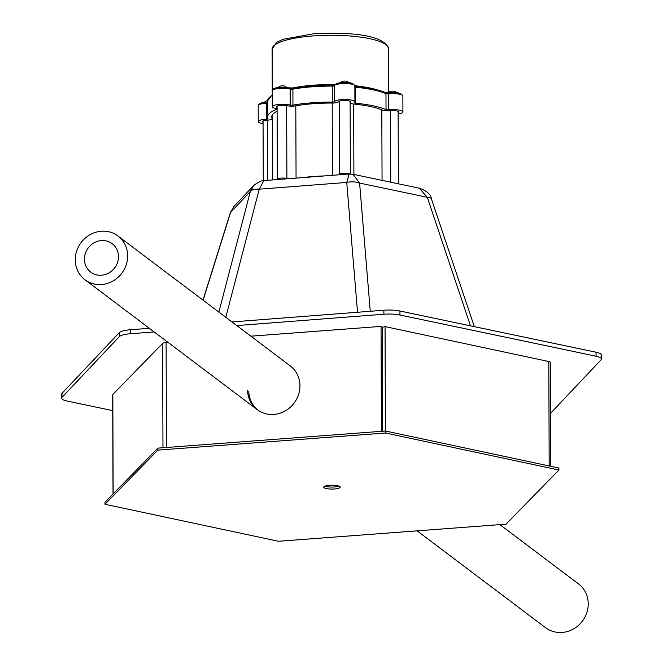 <?xml version="1.0" encoding="UTF-8"?>
<svg xmlns="http://www.w3.org/2000/svg" width="663" height="663" viewBox="0 0 663 663"><rect width="100%" height="100%" fill="white"/><g stroke="black" fill="none" stroke-linecap="round" stroke-linejoin="round"><path stroke-width="0.99" d="M385.418 431.016L385.054 326.594L548.815 361.526A5.122 1.193 179.8 0 1 550.456 362.396L550.82 466.288M382.617 431.232L382.253 327.307L382.617 431.232M385.054 326.594L382.253 327.307L381.043 326.395L381.416 431.323M247.572 390.341A27.407 25.476 -53 0 0 257.261 409.659A27.407 25.476 -53 0 0 285.065 411.01A27.407 25.476 -53 0 0 299.941 385.808A27.407 25.476 -53 0 0 290.253 365.893L117.964 236.003A27.407 25.476 -53 0 0 90.872 234.271A27.407 25.476 -53 0 0 75.317 258.255A27.407 25.476 -53 0 0 84.972 279.769A27.407 25.476 -53 0 0 112.064 281.51A27.407 25.476 -53 0 0 127.611 257.526A27.407 25.476 -53 0 0 117.964 236.003M113.166 493.877L112.818 394.435L162.609 343.442A5.122 1.193 179.8 0 1 166.09 342.556L168.054 342.406M112.818 394.435A5.122 1.193 179.8 0 0 112.685 394.7A5.122 1.193 179.8 0 0 112.818 394.966M250.846 336.182L381.043 326.395M257.874 410.107A27.407 25.476 127 0 1 248.782 391.261M324.928 486.17A8.221 1.914 179.8 0 0 337.939 486.435A8.221 1.914 179.8 0 0 338.967 486.12M325.956 485.846A8.221 1.914 179.8 0 0 323.726 487.172A8.221 1.914 179.8 0 0 328.923 488.938A8.221 1.914 179.8 0 0 337.939 488.44A8.221 1.914 179.8 0 0 340.169 487.114A8.221 1.914 179.8 0 0 334.972 485.349A8.221 1.914 179.8 0 0 325.956 485.846M558.926 470.017L385.46 433.014L157.852 450.127L104.978 504.27L278.443 541.273L506.051 524.16L558.926 470.017L558.917 468.02L385.452 431.016L157.844 448.13L104.969 502.272L104.978 504.27M385.46 433.014L385.452 431.016M157.852 450.127L157.844 448.13M61.982 393.374L61.999 397.369A16.442 3.837 179.8 0 0 61.609 398.198L61.593 394.203A16.442 3.837 -0.2 0 1 61.982 393.374L119.323 332.627A16.442 3.837 -0.2 0 1 130.429 329.76L149.341 328.301M231.951 321.936L383.877 310.234A16.442 3.837 -0.2 0 1 399.938 311.005L596.045 352.219A16.442 3.837 -0.2 0 1 601.391 355.028L601.407 359.031A16.442 3.837 179.8 0 0 596.062 356.222L596.045 352.219M601.407 359.031A16.442 3.837 179.8 0 1 601.018 359.86L550.63 413.24M112.743 410.637L66.955 401.007A16.442 3.837 179.8 0 1 61.609 398.198M61.999 397.369L119.34 336.622L119.323 332.627M130.429 329.76L130.437 333.754L154.156 331.931M236.766 325.566L383.894 314.229L383.877 310.234M399.938 311.005L399.946 315.008L596.062 356.222M399.946 315.008A16.442 3.837 179.8 0 0 383.894 314.229M130.437 333.754A16.442 3.837 179.8 0 0 119.34 336.622M470.481 325.831L427.295 197.292L419.256 188.193L353.081 174.286L359.595 183.063L370.269 311.279M357.539 312.265L346.732 182.441L349.161 174.029L263.833 180.601L259.233 189.179L225.793 317.295M353.081 174.286L349.186 174.029M218.865 312.074L250.341 191.483L253.763 185.416L234.114 206.226L230.55 212.45L203.102 300.19M253.763 185.416L253.763 185.416C258.537 181.944 261.893 180.344 263.833 180.601M234.114 206.226L230.343 212.649A13.699 1.782 17.4 0 1 230.55 212.45L250.341 191.483A13.699 5.859 14.6 0 1 259.233 189.179L346.732 182.441A13.699 7.119 -4.8 0 1 359.595 183.063L427.295 197.292A13.699 4.293 -18.6 0 1 431.406 198.892L474.327 326.644M339.448 174.775L339.448 174.394A5.478 1.276 179.8 0 1 344.064 173.275A5.478 1.276 179.8 0 1 349.882 173.996A5.478 1.276 179.8 0 0 344.064 173.275A5.478 1.276 179.8 0 0 339.448 174.394L339.058 174.808M324.638 175.919A58.236 13.583 179.8 0 0 302.651 177.618A58.236 13.583 179.8 0 1 324.638 175.919M288.306 178.72A6.854 1.599 -0.2 0 1 287.85 178.645M288.223 178.728L286.897 178.446A5.478 1.276 179.8 0 0 280.855 178.132A5.478 1.276 179.8 0 0 277.349 179.333L277.093 106.055M286.897 178.828L286.897 178.446A5.478 1.276 179.8 0 0 280.855 178.132A5.478 1.276 179.8 0 0 277.349 179.333L277.349 179.565M277.101 109.163A2.055 0.481 -0.2 0 1 276.902 109.262A63.035 14.702 179.8 0 0 267.562 117.011A63.035 14.702 179.8 0 0 267.985 118.702A2.055 0.481 179.8 0 1 268.001 118.76A2.055 0.481 179.8 0 1 266.567 119.224A2.055 0.481 179.8 0 1 266.377 119.232A10.277 2.395 179.8 0 0 265.432 119.299A10.277 2.395 179.8 0 0 258.255 121.611A10.277 2.395 179.8 0 0 263.062 123.616M398.14 112.652A6.166 1.442 179.8 0 0 398.819 111.989A6.166 1.442 179.8 0 0 390.797 110.646A6.166 1.442 179.8 0 0 390.25 110.696A6.166 1.442 -0.2 0 1 389.695 110.738A6.166 1.442 -0.2 0 1 382.418 110.075A58.924 13.749 179.8 0 0 353.926 104.091A6.166 1.442 179.8 0 1 350.205 102.782L350.197 101.282M350.205 102.782A6.166 1.442 179.8 0 1 350.503 102.342A6.166 1.442 179.8 0 0 350.802 101.895A6.166 1.442 179.8 0 0 345.009 100.478A6.166 1.442 179.8 0 0 338.511 101.762A6.166 1.442 -0.2 0 1 334.251 102.972A6.166 1.442 -0.2 0 1 332.221 103.047A58.924 13.749 179.8 0 0 295.408 105.881A6.166 1.442 179.8 0 1 293.585 106.105A6.166 1.442 179.8 0 1 287.145 105.715A6.166 1.442 179.8 0 0 280.358 105.367A6.166 1.442 179.8 0 0 276.405 106.718A6.166 1.442 179.8 0 0 277.093 107.373M263.054 122.249A6.166 1.442 179.8 0 1 262.366 121.594A6.166 1.442 179.8 0 1 266.675 120.21A6.166 1.442 179.8 0 1 267.239 120.169A6.166 1.442 179.8 0 0 267.802 120.136A6.166 1.442 179.8 0 0 272.112 118.743A6.166 1.442 179.8 0 0 272.07 118.578L272.062 115.412M272.294 106.735A10.277 2.395 179.8 0 1 278.874 104.472A10.277 2.395 179.8 0 1 290.195 105.069A2.055 0.481 179.8 0 0 292.342 105.193A2.055 0.481 179.8 0 0 292.947 105.119L292.897 89.132A2.055 0.481 -0.2 0 1 292.284 89.207A2.055 0.481 -0.2 0 1 290.145 89.074A10.277 2.395 179.8 0 0 279.421 88.436A10.277 2.395 179.8 0 0 272.244 90.748L272.294 106.735A10.277 2.395 179.8 0 0 276.388 108.633A2.055 0.481 -0.2 0 1 277.101 108.865M398.14 114.019A10.277 2.395 179.8 0 0 402.93 111.972A10.277 2.395 179.8 0 0 389.554 109.735A10.277 2.395 179.8 0 0 388.642 109.818A2.055 0.481 -0.2 0 1 388.46 109.834A2.055 0.481 -0.2 0 1 386.032 109.61A63.035 14.702 179.8 0 0 355.559 103.204A2.055 0.481 179.8 0 1 354.315 102.773A2.055 0.481 179.8 0 1 354.415 102.624A10.277 2.395 179.8 0 0 354.912 101.878A10.277 2.395 179.8 0 0 345.257 99.525A10.277 2.395 179.8 0 0 334.434 101.654A2.055 0.481 -0.2 0 1 333.017 102.061A2.055 0.481 -0.2 0 1 332.337 102.085A63.035 14.702 179.8 0 0 292.947 105.119M277.109 111.202A58.924 13.749 179.8 0 0 271.673 116.995A58.924 13.749 179.8 0 0 272.07 118.578M279.91 86.505A2.602 0.605 -0.2 0 1 280.234 86.157A2.602 0.605 -0.2 0 1 280.664 86.024A2.602 0.605 -0.2 0 1 284.767 86.14A5.926 5.926 0 0 1 286.764 87.491M388.352 92.803A5.926 5.926 0 0 1 390.316 91.469A2.602 0.605 -0.2 0 1 393.979 91.237A2.602 0.605 -0.2 0 1 394.85 91.453A5.926 5.926 0 0 1 396.847 92.795M340.301 82.734A5.926 5.926 0 0 1 342.29 81.375A2.602 0.605 -0.2 0 1 346.592 81.276A2.602 0.605 -0.2 0 1 346.832 81.358A2.602 0.605 -0.2 0 1 347.139 81.557M265.904 101.215A2.602 0.605 -0.2 0 1 266.195 101.033A2.602 0.605 -0.2 0 1 266.402 100.958A2.602 0.605 -0.2 0 1 267.512 100.759M84.466 258.131A17.81 16.558 -53 0 0 90.74 272.112A17.81 16.558 -53 0 0 108.351 273.239A17.81 16.558 -53 0 0 118.462 257.65A17.81 16.558 -53 0 0 112.188 243.669A17.81 16.558 -53 0 0 94.577 242.534A17.81 16.558 -53 0 0 84.466 258.131M499.885 524.624L578.542 583.921A27.407 25.476 127 0 1 588.023 607.325A27.407 25.476 127 0 1 571.788 629.85A27.407 25.476 127 0 1 545.55 627.687L417.093 530.848M549.179 465.94L548.815 361.526M162.974 447.74L162.609 343.442M166.454 447.484L166.09 342.556M332.453 175.314L332.204 103.047M390.764 182.209L390.515 110.663M267.595 180.311L267.38 120.16M382.062 180.377L381.813 109.826M353.901 174.46L353.652 104.066M339.448 174.394L339.191 101.257M296.063 178.123L295.814 105.807M286.897 178.446L286.64 105.599M291.513 88.179A58.236 13.583 -0.2 0 1 312.977 85.237A58.236 13.583 -0.2 0 1 334.881 84.574M354.846 85.709A58.236 13.583 -0.2 0 1 376.526 89.654M266.377 119.232L266.319 103.246A10.277 2.395 179.8 0 0 265.382 103.304A10.277 2.395 179.8 0 0 258.197 105.616C258.164 103.892 260.658 102.773 265.689 102.243L266.601 102.226A3.423 0.796 179.8 0 0 267.512 102.143M265.788 102.276A8.909 2.08 -0.2 0 1 266.468 102.235M267.512 103.072A2.055 0.481 -0.2 0 1 266.509 103.237A2.055 0.481 -0.2 0 1 266.319 103.246L266.534 102.193L267.512 102.094M389.91 92.712A8.909 2.08 -0.2 0 1 401.48 94.784M389.711 92.729A8.909 2.08 -0.2 0 0 389.115 92.787A1.367 0.522 84.2 0 0 388.982 92.754L389.811 92.679C396.938 91.966 401.297 93.069 402.872 95.986A10.277 2.395 179.8 0 0 389.496 93.74A10.277 2.395 179.8 0 0 388.584 93.823A2.055 0.481 -0.2 0 1 388.402 93.839A2.055 0.481 -0.2 0 1 385.974 93.624A63.035 14.702 179.8 0 0 355.501 87.218A2.055 0.481 -0.2 0 1 354.862 87.118M279.827 87.408A8.909 2.08 -0.2 0 1 289.118 87.964A1.367 0.986 -75.7 0 1 290.145 89.074L290.195 105.069M341.893 82.626A8.909 2.08 -0.2 0 1 353.462 84.69M334.434 101.654L334.376 85.668A1.367 1.326 27.8 0 1 334.525 85.063L341.785 82.585C348.995 81.897 353.346 82.991 354.854 85.892A10.277 2.395 179.8 0 0 341.478 83.654A10.277 2.395 179.8 0 0 334.376 85.668A2.055 0.481 -0.2 0 1 332.959 86.074A2.055 0.481 -0.2 0 1 332.279 86.099A63.035 14.702 179.8 0 0 311.535 86.845A63.035 14.702 179.8 0 0 292.897 89.132A1.367 0.796 -100 0 1 293.477 88.038A1.367 0.796 -100 0 1 293.709 88.055A61.659 14.387 -0.2 0 1 311.751 85.825M311.95 85.817A61.659 14.387 -0.2 0 1 332.238 85.079A3.423 0.796 179.8 0 0 334.641 84.864M332.337 102.085L332.238 85.079M312.803 35.943A58.236 13.583 179.8 0 0 272.12 49.037L276.678 42.308L283.068 39.291L313.417 33.813C342.953 32.238 383.388 33.208 388.593 48.631A58.236 13.583 179.8 0 0 312.803 35.943M386.032 109.61L385.974 93.624A1.367 1.169 113.2 0 0 385.311 92.513L388.982 92.754A1.367 0.522 84.2 0 0 388.584 93.823L388.642 109.818M289.706 88.08A3.423 0.796 179.8 0 0 293.278 88.113M335.735 84.367A8.909 2.08 -0.2 0 1 341.694 82.635M354.854 86.165A3.423 0.796 179.8 0 0 354.954 86.182A61.659 14.387 -0.2 0 1 384.764 92.447A1.367 1.169 113.2 0 1 385.311 92.513C378.241 89.571 368.172 87.441 355.086 86.149A1.367 0.53 95.6 0 1 355.501 87.218L355.559 103.204M385.559 92.671A3.423 0.796 179.8 0 0 388.858 92.812M276.902 109.262L276.894 108.765M272.253 95.389A63.035 14.702 179.8 0 0 267.504 101.025L267.562 117.011M350.503 102.342L350.495 101.456M112.685 394.7L113.033 494.01M230.343 212.649L202.986 300.107M431.406 198.892C430.801 194.375 426.757 190.811 419.256 188.193M398.388 183.808L398.131 111.334M272.576 179.93L272.352 114.906M263.261 180.659L263.054 120.931M350.362 173.988L350.114 101.24M272.244 90.748C271.921 88.95 274.416 87.831 279.728 87.367L293.477 88.038L311.85 85.776L334.832 84.715M272.12 49.037L272.261 90.441M258.255 121.611L258.197 105.616M272.112 118.743L272.103 115.329M402.93 111.972L402.872 95.986M354.912 101.878L354.854 85.892M388.593 48.631L388.742 92.43M272.253 94.668L267.504 101.025M280.234 86.157A5.926 5.926 0 0 0 278.245 87.516M348.829 82.709A5.926 5.926 0 0 0 346.832 81.358M266.195 101.033A5.926 5.926 0 0 0 264.206 102.392M84.972 279.769L257.261 409.659"/></g></svg>
